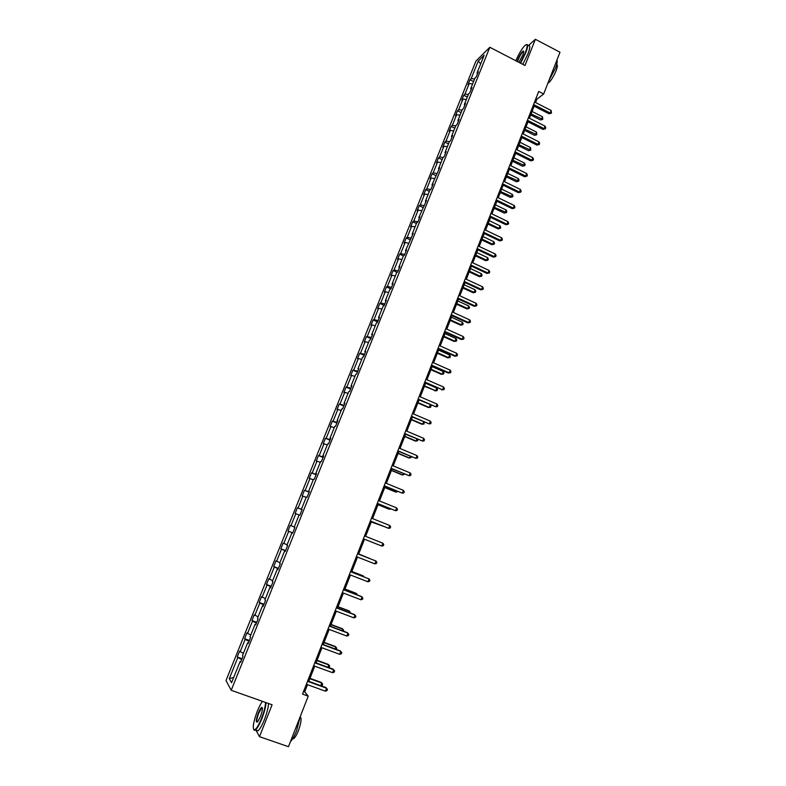 <?xml version="1.0" encoding="UTF-8"?>
<svg xmlns="http://www.w3.org/2000/svg" width="786" height="786" viewBox="0 0 786 786"><rect width="100%" height="100%" fill="white"/><g stroke="black" fill="none" stroke-linecap="round" stroke-linejoin="round"><path stroke-width="1.18" d="M253.475 724.466L253.347 725.409M475.923 61.112L226.004 680.529L231.212 690.285L489.825 47.278L475.923 61.112M255.902 730.106L259.478 736.659L288.462 746.7L308.23 696.15L304.693 691.847L307.493 684.694M489.825 47.278L524.999 65.493L535.364 39.3L528.251 45.765M535.364 39.3L559.996 52.23L543.666 93.996L538.715 91.451L302.522 694.097L308.23 696.15M241.666 659.719L237.234 656.978L242.068 658.727M233.717 677.365L229.296 678.672L237.726 657.754M243.336 653.471L239.592 651.113L237.234 656.978M240.103 651.869L245.124 639.421L244.603 638.713L249.408 640.472M250.724 635.117L246.951 632.877L244.603 638.713M247.482 633.555L252.473 621.176L251.933 620.537L256.717 622.306M258.073 616.872L254.271 614.731L251.933 620.537M254.821 615.35L259.793 603.029L259.223 602.449L263.988 604.238M265.383 598.706L261.551 596.672L259.223 602.449M262.131 597.232L267.063 584.971L266.474 584.46L271.229 586.268M272.654 580.648L268.792 578.712L266.474 584.46M269.392 579.203L274.304 567.011L273.695 566.568L278.421 568.376M279.895 562.678L275.994 560.85L273.695 566.568M276.623 561.273L281.516 549.139L280.867 548.756L285.583 550.583M287.087 544.796L283.166 543.067L280.867 548.756M283.815 543.431L288.678 531.365L288.01 531.041L292.706 532.888M294.249 527.003L290.299 525.382L288.01 531.041M290.967 525.687L295.811 513.68L295.123 513.415L297.393 507.785L302.06 509.652M302.089 509.583L297.393 507.785M298.081 508.031L302.905 496.084L302.188 495.887L304.447 490.277L309.104 492.154M309.173 491.977L304.447 490.277M305.165 490.464L309.959 478.576L309.222 478.438L311.472 472.867L316.11 474.744M316.227 474.449L311.472 472.867M312.209 472.985L316.984 461.156L316.227 461.077L318.458 455.536L323.075 457.432M323.243 457.01L318.458 455.536M319.224 455.595L323.97 443.825L323.193 443.805L325.414 438.293L330.012 440.199M330.228 439.669L325.414 438.293M326.2 438.293L330.916 426.582L330.12 426.621L332.331 421.129L336.909 423.055M337.174 422.406L332.331 421.129M333.136 421.07L337.833 409.427L337.017 409.526L339.218 404.063L343.777 405.998M344.081 405.232L339.218 404.063M340.043 403.945L344.72 392.352L343.875 392.509L346.066 387.076L350.605 389.021M350.959 388.146L346.066 387.076M346.911 386.899L351.558 375.374L350.703 375.58L352.885 370.177L357.404 372.132M357.807 371.139L352.885 370.177M353.749 369.941L358.377 358.465L357.492 358.74L359.664 353.356L364.164 355.331M364.606 354.221L359.664 353.356M360.548 353.071L365.156 341.655L364.252 341.979L366.414 336.624L370.894 338.609M371.385 337.39L366.414 336.624M367.317 336.28L371.896 324.923L370.972 325.306L373.124 319.971L377.594 321.965M378.125 320.649L374.057 319.578L373.124 319.971M374.057 319.578L378.606 308.269L377.663 308.711L379.805 303.406L384.256 305.41M384.835 303.976L380.758 302.954L379.805 303.406M380.758 302.954L385.287 291.704L384.325 292.195L386.457 286.919L390.809 288.894M391.507 287.401L387.419 286.409L386.457 286.919M387.419 286.409L391.939 275.218L390.956 275.758L393.069 270.512L397.107 272.359M398.148 270.895L394.061 269.952L393.069 270.512M394.061 269.952L398.551 258.81L397.549 259.409L399.652 254.183L403.405 255.922M404.751 254.477L400.663 253.573L399.652 254.183M400.663 253.573L405.134 242.491L404.102 243.139L406.205 237.942L409.919 239.671M411.333 238.138L407.236 237.274L406.205 237.942M407.236 237.274L411.677 226.24L410.636 226.948L412.719 221.77L416.423 223.519M417.877 221.878L413.77 221.053L412.719 221.77M413.77 221.053L418.191 210.078L417.13 210.835L419.213 205.686L422.897 207.435M424.361 205.696L420.274 204.91L419.213 205.686M420.274 204.91L424.676 193.995L423.595 194.8L425.668 189.672L429.343 191.43M430.63 189.554L426.749 188.856L425.668 189.672M426.749 188.856L431.131 177.98L430.03 178.844L432.094 173.745L435.749 175.514M436.888 173.5L433.194 172.871L432.094 173.745M433.194 172.871L437.556 162.054L436.436 162.957L438.48 157.888L442.135 159.666M443.127 157.534L439.61 156.964L438.48 157.888M439.61 156.964L443.943 146.196L442.813 147.159L444.847 142.109L448.482 143.887M449.376 141.657L445.986 141.136L444.847 142.109M445.986 141.136L450.309 130.427L449.15 131.429L451.184 126.399L454.799 128.197M455.733 125.868L452.333 125.387L451.184 126.399M452.333 125.387L456.637 114.717L455.467 115.778L457.481 110.777L461.087 112.575M462.06 110.158L458.66 109.706L457.481 110.777M458.66 109.706L462.934 99.095L461.746 100.195L463.75 95.224L467.346 97.032M468.348 94.526L464.948 94.104L463.75 95.224M464.948 94.104L469.203 83.542L467.994 84.692L469.999 79.74L473.575 81.557M474.616 78.973L471.207 78.571L469.999 79.74M471.207 78.571L478.271 61.043L484.186 55.197L477.023 72.98L478.281 71.772L476.247 76.832L474.999 78.02L470.686 88.739L471.924 87.58L469.881 92.66L468.643 93.799L464.31 104.567L465.528 103.457L463.475 108.566L462.256 109.657L457.904 120.484L459.103 119.423L457.039 124.552L455.841 125.593L451.469 136.469L452.648 135.457L450.575 140.615L449.395 141.608L445.004 152.533L446.163 151.58L444.08 156.758L442.921 157.701L438.5 168.685L439.649 167.772L431.966 184.906L433.096 184.052L430.993 189.288L429.863 190.124L425.403 201.216L426.513 200.41L418.81 217.604L419.891 216.857L417.769 222.143L416.688 222.87L412.178 234.071L413.249 233.373L405.517 250.616L406.559 249.977L404.417 255.322L403.375 255.941L398.816 267.25L399.848 266.67L397.687 272.035L396.665 272.604L392.086 283.972L393.098 283.441L390.927 288.835L389.925 289.346L385.327 300.773L386.309 300.301L384.128 305.725L383.146 306.176L378.528 317.662L379.491 317.239L377.3 322.692L376.337 323.085L371.69 334.63L372.643 334.276L370.432 339.749L369.499 340.083L364.832 351.686L365.755 351.391L363.535 356.893L362.621 357.168L357.925 368.83L358.829 368.595L356.598 374.126L355.704 374.342L350.988 386.064L351.873 385.877L349.632 391.438L348.758 391.605L344.013 403.385L344.877 403.257L342.627 408.848L341.772 408.956L337.007 420.785L337.842 420.726L335.583 426.346L334.757 426.385L329.963 438.283L330.778 438.283L328.509 443.933L327.703 443.913L322.889 455.87L323.675 455.939L321.395 461.608L320.609 461.529L315.766 473.555L316.542 473.673L314.243 479.381L313.476 479.234L308.613 491.319L309.36 491.505L307.051 497.243L306.314 497.037L301.421 509.181L302.148 509.436L299.83 515.203L299.112 514.928L294.2 527.141L294.897 527.455L292.559 533.252L291.871 532.908L286.929 545.189L287.607 545.563L285.259 551.389L284.591 550.996L279.629 563.326L280.278 563.778L277.92 569.634L277.281 569.162L272.29 581.571L272.909 582.082L270.541 587.967L269.922 587.437L264.902 599.905L265.511 600.475L263.123 606.399L262.534 605.8L257.484 618.327L258.063 618.975L255.666 624.929L255.096 624.261L250.027 636.857L250.577 637.574L248.17 643.547L247.629 642.82L242.53 655.485L243.051 656.261L240.634 662.274L240.113 661.478L231.546 682.759L229.296 678.672M248.405 642.977L247.629 642.82M249.064 641.327L245.124 639.421M255.863 624.438L255.096 624.261M256.423 623.043L252.473 621.176M263.29 605.996L262.534 605.8M263.752 604.847L259.793 603.029M270.669 587.643L269.922 587.437M271.032 586.739L267.063 584.971M278.018 569.398L277.281 569.162M278.283 568.73L274.304 567.011M285.318 551.241L284.591 550.996M285.495 550.809L281.516 549.139M292.589 533.183L291.871 532.908M292.667 532.987L288.678 531.365M299.093 514.977L295.811 513.68M302.129 509.475L301.421 509.181M306.196 497.341L302.905 496.084M309.311 491.633L308.613 491.319M313.26 479.794L309.959 478.576M316.453 473.879L315.766 473.555M320.285 462.335L316.984 461.156M323.567 456.214L322.889 455.87M327.281 444.964L323.97 443.825M330.631 438.647L329.963 438.283M334.237 427.692L330.916 426.582M337.675 421.168L337.007 420.785M341.153 410.498L337.833 409.427M344.671 403.768L344.013 403.385M348.041 393.383L344.72 392.352M351.637 386.466L350.988 386.064M354.889 376.366L351.558 375.374M358.563 369.253L357.925 368.83M361.707 359.428L358.377 358.465M365.451 352.128L364.832 351.686M368.496 342.578L365.156 341.655M372.318 335.082L371.69 334.63M375.246 325.807L371.896 324.923M379.137 318.124L378.528 317.662M381.957 309.124L378.606 308.269M385.926 301.254L385.327 300.773M388.648 292.53L385.287 291.704M392.686 284.473L392.086 283.972M395.299 276.004L391.939 275.218M399.406 267.771L398.816 267.25M401.911 259.567L398.551 258.81M406.097 251.147L405.517 250.616M408.494 243.208L405.134 242.491M412.748 234.611L412.178 234.071M415.047 226.928L411.677 226.24M419.37 218.164L418.81 217.604M421.571 210.736L418.191 210.078M425.963 201.786L425.403 201.216M428.056 194.614L424.676 193.995M432.516 185.496L431.966 184.906M434.52 178.579L431.131 177.98M439.04 169.285L438.5 168.685M440.946 162.614L437.556 162.054M445.534 153.152L445.004 152.533M447.342 146.727L443.943 146.196M451.989 137.098L451.469 136.469M453.699 130.918L450.309 130.427M458.425 121.123L457.904 120.484M460.036 115.188L456.637 114.717M464.821 105.226L464.31 104.567M466.334 99.527L462.934 99.095M471.187 89.407L470.686 88.739M472.612 83.945L469.203 83.542M477.524 73.668L477.023 72.98M259.478 736.659L272.094 704.767L231.212 690.285M535.551 102.534L536.828 99.262L543.666 93.996M308.81 681.334L314.754 666.174M316.041 662.883L321.965 647.752M323.233 644.53L329.147 629.429M330.385 626.265L336.29 611.194M337.499 608.099L343.394 593.057M344.582 590.031L350.468 575.008M351.627 572.051L357.492 557.058M358.632 554.159L364.488 539.216M365.608 536.347L371.434 521.491M372.564 518.593L378.331 503.865M379.481 500.937L385.209 486.328M386.368 483.361L392.037 468.878M393.216 465.882L398.846 451.518M400.035 448.482L405.605 434.245M406.814 431.18L412.345 417.052M413.554 413.957L419.046 399.956M420.264 396.822L425.707 382.939M426.945 379.776L432.339 366.001M433.587 362.818L438.942 349.161M440.199 345.938L445.505 332.399M446.782 329.147L452.038 315.717M453.325 312.435L458.543 299.122M459.839 295.811L465.007 282.606M466.314 279.266L471.453 266.169M472.769 262.809L477.859 249.82M479.185 246.421L484.225 233.54M485.571 230.121L490.572 217.349M491.928 213.9L496.89 201.236M498.245 197.758L503.168 185.201M504.543 181.694L509.416 169.245M510.802 165.708L515.645 153.358M517.031 149.802L521.835 137.55M523.24 133.974L527.995 121.83M529.41 118.214L534.126 106.169M535.846 98.761L536.828 99.262M303.563 691.434L304.693 691.847M480.688 63.892L478.271 61.043M240.899 661.615L240.113 661.478M533.134 105.668L549.1 113.803L550.2 113.017L533.576 104.538M551.173 110.512L551.438 113.155L550.2 113.017L551.173 110.512L534.568 102.033M551.438 113.155L549.1 113.803M530.668 114.992L540.503 119.973L541.554 119.217L542.517 116.76L532.063 111.445M531.09 113.911L542.782 119.344L540.503 119.973M542.517 116.76L542.782 119.344M520.253 63.027L525.284 52.878C527.937 45.608 527.779 43.191 524.793 45.617C521.776 48.889 518.77 53.929 515.783 60.718M526.365 44.576C528.261 43.928 528.045 46.708 525.706 52.917L520.617 63.214M517.149 61.426L517.768 59.638C519.919 54.735 521.776 51.856 523.348 50.992C523.967 51.119 523.761 52.505 522.749 55.158L518.848 62.31M523.702 51.552L523.142 51.601C521.56 52.967 519.91 55.659 518.18 59.687L517.522 61.613M556.92 60.09C557.559 61.259 557.048 64.03 555.397 68.382L548.854 80.732M556.675 64.58C557.765 64.727 557.569 66.8 556.085 70.789C553.413 77.028 550.78 81.145 548.176 83.129L547.862 83.267M528.33 45.804C530.432 44.861 530.285 47.612 527.878 54.057L522.788 64.344M262.495 701.367C260.824 703.48 259.085 706.791 257.277 711.281C253.18 722.589 252.247 728.789 254.477 729.889C256.364 729.054 258.702 725.232 261.492 718.453C264.047 711.802 265.393 706.457 265.53 702.438M266.022 702.615C265.786 706.761 264.41 712.116 261.895 718.659C259.518 724.505 257.376 728.278 255.479 729.958L254.703 730.381L253.593 729.496M260.421 716.626L257.729 721.686C255.676 723.022 255.872 720.143 258.309 713.04C259.694 709.67 260.864 707.764 261.807 707.341C262.927 707.842 262.465 710.937 260.421 716.626M262.386 707.931L261.679 708.019L258.702 713.246C256.786 718.532 256.324 721.489 257.336 722.088M300.252 716.537L296.558 730.803C294.436 736.118 292.402 739.724 290.456 741.601M300.223 716.871C301.785 718.217 301.195 722.806 298.425 730.636C296.744 734.812 295.172 737.484 293.709 738.644L292.628 738.86M268.537 703.499C268.311 707.655 266.945 713.01 264.44 719.554C262.062 725.399 259.92 729.162 258.014 730.833L256.049 730.155M527.003 121.329L543.028 129.425L544.108 128.668L527.426 120.238M545.091 126.153L545.749 127.784L545.356 128.786L544.108 128.668L545.091 126.153L528.418 117.713M545.356 128.786L543.028 129.425M520.833 137.059L536.917 145.115L537.997 144.398L521.246 136.007M538.98 141.873L539.638 143.494L539.245 144.506L537.997 144.398L538.98 141.873L522.238 133.473M539.245 144.506L536.917 145.115M524.655 130.348L534.519 135.31L535.571 134.593L536.524 132.117L526.03 126.831M525.068 129.297L536.799 134.701L534.519 135.31M536.524 132.117L536.799 134.701M518.613 145.783L528.516 150.716L529.548 150.028L530.511 147.552L519.978 142.286M519.006 144.771L530.786 150.126L528.516 150.716M530.511 147.552L530.786 150.126M514.643 152.867L530.786 160.884L531.847 160.206L515.036 151.845M532.839 157.672L533.507 159.273L533.114 160.295L531.847 160.206L532.839 157.672L516.038 149.301M533.114 160.295L530.786 160.884M512.541 161.287L522.474 166.2L523.496 165.551L524.468 163.056L513.897 157.819M512.914 160.305L524.743 165.62L522.474 166.2M524.468 163.056L525.136 164.628L524.743 165.62M508.414 168.744L524.626 176.732L525.677 176.093L508.797 167.772M526.669 173.539L527.347 175.14L526.944 176.152L525.677 176.093L526.669 173.539L509.8 165.217M526.944 176.152L524.626 176.732M506.439 176.86L516.412 181.753L517.424 181.134L518.396 178.638L507.785 173.421M506.803 175.926L518.681 181.193L516.412 181.753M518.396 178.638L519.074 180.191L518.681 181.193M502.166 184.71L518.426 192.658L519.467 192.049L502.529 183.777M520.46 189.485L521.147 191.077L520.754 192.098L519.467 192.049L520.46 189.485L503.531 181.202M520.754 192.098L518.426 192.658M500.309 192.511L510.32 197.384L511.313 196.805L512.295 194.289L501.645 189.092M500.653 191.617L512.58 196.844L510.32 197.384M512.295 194.289L512.973 195.842L512.58 196.844M495.878 200.744L512.207 208.654L513.229 208.084L496.231 199.85M514.231 205.51L514.928 207.091L514.525 208.113L513.229 208.084L514.231 205.51L497.243 197.266M514.525 208.113L512.207 208.654M494.139 208.241L504.199 213.085L505.182 212.544L506.164 210.009L495.475 204.841M494.482 207.376L506.459 212.564L504.199 213.085M506.164 210.009L506.852 211.552L506.459 212.564M489.56 216.867L505.948 224.727L506.96 224.207L489.894 216.012M507.972 221.613L508.67 223.175L508.267 224.216L506.96 224.207L507.972 221.613L490.916 213.419M508.267 224.216L505.948 224.727M487.949 224.039L498.039 228.864L499.012 228.353L500.004 225.818L489.275 220.669M488.273 223.214L499.012 228.353L500.309 228.362L498.039 228.864M500.004 225.818L500.702 227.341L500.309 228.362M483.213 233.059L499.67 240.889L500.662 240.398L483.528 232.243M501.674 237.794L502.382 239.347L501.979 240.388L500.662 240.398L501.674 237.794L484.549 229.64M501.979 240.388L499.67 240.889M481.73 239.917L491.859 244.711L492.822 244.25L493.814 241.695L483.046 236.576M482.044 239.131L492.822 244.25L494.119 244.23L491.859 244.711M493.814 241.695L494.522 243.208L494.119 244.23M476.837 249.339L493.353 257.12L494.335 256.668L477.141 248.563M495.357 254.055L496.074 255.597L495.661 256.649L494.335 256.668L495.357 254.055L478.163 245.939M495.661 256.649L493.353 257.12M470.421 265.688L487.006 273.44L487.978 273.027L470.706 264.961M489 270.404L489.727 271.927L489.314 272.978L487.978 273.027L489 270.404L471.747 262.327M489.314 272.978L487.006 273.44M463.986 282.125L480.629 289.828L481.592 289.464L464.251 281.437M482.614 286.821L483.341 288.344L482.938 289.395L481.592 289.464L482.614 286.821L465.292 278.794M482.938 289.395L480.629 289.828M457.511 298.651L474.223 306.304L475.166 305.98L457.766 297.992M476.198 303.327L476.935 304.83L476.522 305.892L475.166 305.98L476.198 303.327L458.808 295.34M476.522 305.892L474.223 306.304M451.007 315.245L467.778 322.869L468.711 322.574L451.243 314.636M469.743 319.912L470.49 321.405L470.077 322.466L468.711 322.574L469.743 319.912L452.284 311.963M470.077 322.466L467.778 322.869M444.463 331.928L461.313 339.503L462.227 339.257L444.689 331.368M463.268 336.575L464.025 338.059L463.602 339.13L462.227 339.257L463.268 336.575L445.741 328.676M463.602 339.13L461.313 339.503M437.89 348.689L454.809 356.225L455.703 356.019L438.097 348.169M456.754 353.327L457.511 354.8L457.098 355.871L455.703 356.019L456.754 353.327L439.158 345.476M457.098 355.871L454.809 356.225M431.288 365.539L448.266 373.036L449.16 372.869L431.475 365.068M450.211 370.157L450.977 371.621L450.555 372.702L449.16 372.869L450.211 370.157L432.536 362.356M450.555 372.702L448.266 373.036M424.656 382.477L442.577 389.797L424.823 382.045M443.628 387.076L444.404 388.53L443.982 389.61L442.577 389.797L443.628 387.076L425.894 379.314M443.982 389.61L441.703 389.915M417.985 399.494L435.955 406.814L418.132 399.111M437.016 404.083L437.802 405.517L437.38 406.608L435.955 406.814L437.016 404.083L419.213 396.37M475.481 255.872L485.65 260.647L486.593 260.215L487.595 257.651L476.778 252.561M475.776 255.126L486.593 260.215L487.91 260.186L485.65 260.647M487.595 257.651L488.303 259.154L487.91 260.186M469.203 271.897L479.411 276.652L480.344 276.259L481.346 273.675L470.49 268.615M469.478 271.199L480.344 276.259L481.661 276.21L479.411 276.652M481.346 273.675L482.064 275.179L481.661 276.21M462.895 288.01L473.143 292.736L474.056 292.372L475.068 289.788L464.172 284.748M463.151 287.342L474.056 292.372L475.392 292.313L473.143 292.736M475.068 289.788L475.795 291.272L475.392 292.313M456.558 304.192L466.835 308.888L467.749 308.574L468.761 305.97L457.816 300.969M456.794 303.573L467.749 308.574L469.085 308.485L466.835 308.888M468.761 305.97L469.488 307.454L469.085 308.485M450.182 320.452L460.508 325.129L461.402 324.854L462.414 322.24L451.439 317.259M450.407 319.873L461.402 324.854L462.748 324.746L460.508 325.129M462.414 322.24L463.16 323.704L462.748 324.746M443.785 336.801L454.141 341.448L455.025 341.212L456.047 338.579L445.023 333.628M443.992 336.261L455.025 341.212L456.381 341.085L454.141 341.448M456.047 338.579L456.794 340.033L456.381 341.085M437.35 353.219L447.745 357.846L448.619 357.65L449.641 355.007L438.578 350.084M437.547 352.727L448.619 357.65L449.985 357.502L447.745 357.846M449.641 355.007L450.398 356.451L449.985 357.502M430.885 369.725L441.329 374.323L442.174 374.165L443.216 371.513L432.104 366.61M431.062 369.273L442.174 374.165L443.559 373.998L441.329 374.323M443.216 371.513L443.972 372.937L443.559 373.998M424.381 386.309L435.709 390.76L436.751 388.097L425.59 383.224M424.548 385.897L435.709 390.76L437.104 390.583L434.864 390.878M436.751 388.097L437.517 389.512L437.104 390.583M417.857 402.972L428.38 407.521L429.205 407.443L430.237 404.79M418.005 402.609L429.205 407.443L430.61 407.236L431.023 406.166L430.276 404.81M411.284 416.6L429.303 423.909L411.412 416.256M430.374 421.168L431.17 422.593L430.738 423.683L429.303 423.909L430.374 421.168L412.493 413.505M411.294 419.724L421.866 424.244L422.671 424.204L423.585 421.866M411.422 419.4L422.671 424.204L424.086 423.978L424.027 422.053M404.544 433.793L422.622 441.103L404.662 433.489M423.693 438.342L424.499 439.747L424.067 440.858L422.622 441.103L423.693 438.342L405.743 430.728M404.702 436.554L415.313 441.044L416.108 441.044L416.894 439.02M404.819 436.269L416.108 441.044L417.533 440.808L417.759 439.384M397.775 451.066L415.902 458.376L397.873 450.82M416.983 455.605L417.798 457L417.366 458.11L415.902 458.376L416.983 455.605L398.964 448.03M398.08 453.473L408.73 457.924L409.506 457.973L410.174 456.263M398.168 453.227L409.506 457.973L410.94 457.717L411.324 456.745M390.966 468.427L409.152 475.736L391.045 468.23M410.233 472.946L411.058 474.331L410.626 475.451L409.152 475.736L410.233 472.946L392.145 465.43M391.418 470.47L402.108 474.901L402.874 474.99L403.415 473.594M391.497 470.274L402.874 474.99L404.574 474.076M384.128 485.886L402.363 493.186L384.187 485.728M403.454 490.385L404.289 491.761L403.847 492.881L402.363 493.186L403.454 490.385L385.287 482.918M384.727 487.546L395.456 491.948L396.213 492.085L396.625 491.014M384.786 487.399L396.213 492.085L397.785 491.486M377.251 503.423L395.545 510.723L377.29 503.315M396.645 507.913L397.48 509.269L397.038 510.399L395.545 510.723L396.645 507.913L378.4 500.495M378.007 504.72L388.775 509.092L389.512 509.269L389.807 508.522M378.046 504.612L389.512 509.269L390.888 508.964M370.344 521.059L388.697 528.359L370.363 521M389.797 525.529L390.642 526.866L390.2 528.005L388.697 528.359L389.797 525.529L371.473 518.161M371.247 521.973L382.949 526.119M371.267 521.914L383.539 526.355M363.397 538.783L381.8 546.073L363.397 538.764M382.91 543.234L383.765 544.56L383.322 545.7L381.8 546.073L382.91 543.234L364.517 535.914M357.522 553.766L375.993 561.027L374.873 563.886L356.402 556.635M357.532 553.737L375.993 561.027L376.858 562.344L376.406 563.483L374.873 563.886M370.235 558.728L358.721 553.943M370.511 558.836L358.711 553.963M350.497 571.697L369.037 578.909L367.917 581.787L349.367 574.586M350.527 571.618L369.037 578.909L369.911 580.215L369.459 581.365L367.917 581.787M363.27 576.58L362.808 575.696L351.863 571.442M364.046 576.885L363.486 576.05L351.833 571.51M343.423 589.736L362.041 596.888L360.921 599.777L342.293 592.634M343.472 589.608L361.354 596.476L362.926 598.175L362.474 599.335L360.921 599.777M356.274 594.53L356.618 593.646L355.96 593.253L344.975 589.028M357.463 594.982L356.618 593.646L344.926 589.156M336.32 607.863L355.017 614.957L353.887 617.865L335.18 610.771M336.388 607.676L354.339 614.505L355.911 616.234L355.459 617.393L353.887 617.865M349.249 612.569L349.721 611.341L349.072 610.899L338.049 606.704M350.438 613.021L349.721 611.341L337.98 606.88M329.177 626.078L347.952 633.123L346.813 636.051L328.037 629.006M329.275 625.853L347.294 632.612L348.856 634.39L348.395 635.55L346.813 636.051M342.175 630.696L342.794 629.124L342.165 628.633L331.093 624.477M343.374 631.148L343.679 630.362L342.794 629.124L331.004 624.693M322.005 644.392L340.849 651.388L339.709 654.325L320.845 647.34M322.113 644.117L340.21 650.828L341.763 652.635L341.301 653.805L339.709 654.325M335.072 648.922L335.828 646.996L335.209 646.465L324.097 642.329M336.27 649.364L336.722 648.224L335.828 646.996L323.989 642.604M314.783 662.804L333.716 669.741L332.566 672.688L313.624 665.762M314.921 662.47L333.097 669.132L334.63 670.969L334.178 672.148L332.566 672.688M327.929 667.245L328.823 664.966L328.224 664.376L317.063 660.279M328.695 667.52L329.727 666.174L328.823 664.966L316.935 660.604M307.532 681.315L326.544 688.192L325.384 691.159L306.373 684.292M307.69 680.931L325.935 687.534L327.467 689.41L327.005 690.589L325.384 691.159M320.757 685.657L321.788 683.014L321.199 682.386L309.998 678.318M321.081 685.775L322.24 685.372L322.692 684.213L321.788 683.014L309.851 678.691M523.142 51.601L523.692 51.886M258.014 730.833L255.479 729.958M261.679 708.019L262.436 708.294M292.923 738.378L293.709 738.644M262.033 707.832L261.807 707.341M254.477 729.889L254.703 730.381"/></g></svg>
